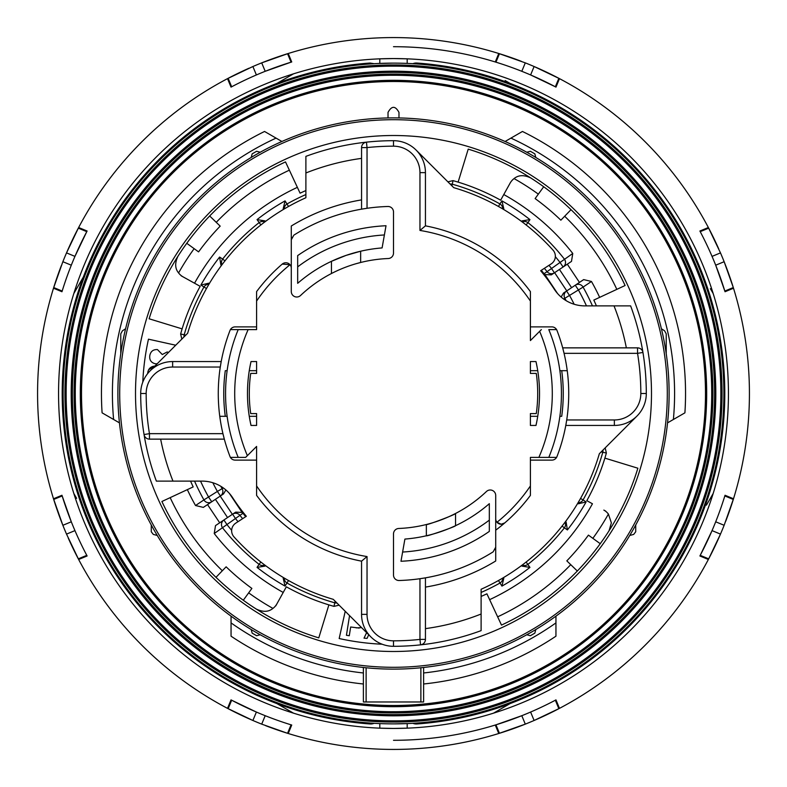 <?xml version="1.0" encoding="UTF-8"?>
<svg xmlns="http://www.w3.org/2000/svg" width="787" height="787" viewBox="0 0 787 787"><rect width="100%" height="100%" fill="white"/><g stroke="black" fill="none" stroke-linecap="round" stroke-linejoin="round"><path stroke-width="1.18" d="M367.037 556.557L361.558 561.151A170.661 170.661 0 0 1 256.601 495.407L256.601 485.943A165.191 165.191 0 0 0 367.037 556.557L367.037 614.362A26.463 26.463 0 0 0 393.5 640.825A247.325 247.325 0 0 0 419.963 639.408L419.963 578.711L425.442 577.845A187.09 187.09 0 0 1 399.137 580.511A5.479 5.479 0 0 1 393.5 575.031L393.5 533.94A5.479 5.479 0 0 1 398.763 528.471A135.069 135.069 0 0 0 486.474 491.482A5.479 5.479 0 0 1 495.712 495.456L495.712 518.761A5.479 5.479 0 0 0 496.981 522.263L501.191 524.231L504.762 522.912A170.661 170.661 0 0 1 495.712 530.172M356.216 263.675L360.643 262.484L360.643 251.22L346.044 255.401L331.445 261.323L331.445 273.532M651.488 393.5A257.988 257.988 0 0 1 393.5 651.488A257.988 257.988 0 0 1 135.512 393.5A257.988 257.988 0 0 1 393.5 135.512A257.988 257.988 0 0 1 651.488 393.5M667.297 393.5A273.797 273.797 0 0 1 393.5 667.297A273.797 273.797 0 0 1 119.703 393.5A273.797 273.797 0 0 1 393.5 119.703A273.797 273.797 0 0 1 667.297 393.5M502.696 208.909A5.479 5.47 33.8 0 0 499.902 203.922L501.939 200.892L503.798 208.712L503.395 209.322M503.395 577.678L503.798 578.288L501.939 586.108L498.476 580.531M481.113 592.454A217.389 217.389 0 0 0 499.902 583.078A5.479 5.47 146.2 0 0 502.696 578.091M565.509 521.604L566.119 522.017L567.388 529.946L562.056 526.119M522.253 565.027A5.479 5.47 146.2 0 0 527.929 564.348A217.389 217.389 0 0 0 564.348 527.929A5.479 5.47 123.7 0 0 565.027 522.253M220.832 486.317A196.032 196.032 0 0 0 222.17 488.757A5.479 5.47 56.3 0 1 220.429 495.977L217.389 491.422L223.351 487.97M577.324 571.018A255.539 255.539 0 0 0 600.235 543.699L588.42 535.121A240.94 240.94 0 0 1 566.817 560.865L577.324 571.018A255.539 255.539 0 0 1 501.496 625.094L489.632 599.655A227.473 227.473 0 0 0 592.454 503.778L586.817 500.66A221.029 221.029 0 0 0 604.878 458.123L637.873 468.216A255.539 255.539 0 0 1 609.079 530.704L611.361 522.863L608.41 514.059A14.599 14.599 0 0 0 603.845 510.094L605.823 511.196A242.76 242.76 0 0 1 605.744 511.353M505.097 141.483L522.45 131.468A292.046 292.046 0 0 1 684.906 412.841L667.553 422.855M366.122 667.76A275.617 275.617 0 0 1 117.883 393.5A275.617 275.617 0 0 1 393.5 117.883A275.617 275.617 0 0 1 669.117 393.5A275.617 275.617 0 0 1 366.122 667.76L366.122 701.974L363.387 701.974L363.387 667.465M119.447 422.855L102.094 412.841A292.046 292.046 0 0 1 264.55 131.468L281.903 141.483M521.604 221.491L522.017 220.881L529.946 219.612L527.929 222.652A217.389 217.389 0 0 1 564.348 259.071A5.479 5.47 56.3 0 1 563.089 267.009L560.049 262.455L572.769 253.473L571.49 261.402L567.299 264.196L579.468 282.415L563.492 293.089L561.131 297.053M81.514 393.5A311.986 311.986 0 0 1 393.5 81.514A311.986 311.986 0 0 1 705.486 393.5A311.986 311.986 0 0 1 393.5 705.486A311.986 311.986 0 0 1 81.514 393.5M74.076 393.5A319.424 319.424 0 0 0 393.5 712.924A319.424 319.424 0 0 0 712.924 393.5A319.424 319.424 0 0 0 393.5 74.076A319.424 319.424 0 0 0 74.076 393.5M64.947 393.5A328.553 328.553 0 0 0 393.5 722.053A328.553 328.553 0 0 0 722.053 393.5A328.553 328.553 0 0 0 393.5 64.947A328.553 328.553 0 0 0 64.947 393.5M72.384 393.5A321.116 321.116 0 0 1 393.5 72.384A321.116 321.116 0 0 1 714.616 393.5A321.116 321.116 0 0 1 393.5 714.616A321.116 321.116 0 0 1 72.384 393.5M370.057 63.954L370.038 63.039A331.288 331.288 0 0 0 276.975 703.617L293.512 713.17M700.096 269.98A9.129 9.129 0 0 1 702.142 273.119L700.096 269.98A9.129 9.129 0 0 0 699.81 269.705A9.129 9.129 0 0 1 702.142 273.119L701.306 273.463M265.662 725.683A355.931 355.931 0 0 0 287.55 733.297L261.707 724.138A355.931 355.931 0 0 1 252.893 720.479L256.385 712.048L231.653 700.223L228.151 708.693A355.931 355.931 0 0 0 252.893 720.479L227.522 708.359A355.931 355.931 0 0 1 78.641 559.478L66.521 534.107A355.931 355.931 0 0 1 62.862 525.293L53.496 498.771A355.931 355.931 0 0 1 53.496 288.229L62.862 261.707A355.931 355.931 0 0 1 66.521 252.893L78.641 227.522A355.931 355.931 0 0 1 227.522 78.641L252.893 66.521A355.931 355.931 0 0 1 261.707 62.862L288.229 53.496A355.931 355.931 0 0 1 498.771 53.496L525.293 62.862A355.931 355.931 0 0 1 534.107 66.521L559.478 78.641A355.931 355.931 0 0 1 708.359 227.522L720.479 252.893A355.931 355.931 0 0 1 724.138 261.707L733.297 287.55A355.931 355.931 0 0 0 724.138 261.707L715.698 265.199L724.827 291.052L733.297 287.55L733.504 288.229A355.931 355.931 0 0 1 733.504 498.771L724.138 525.293A355.931 355.931 0 0 1 720.479 534.107L708.693 558.849A355.931 355.931 0 0 0 720.479 534.107L712.048 530.615L700.223 555.347L708.693 558.849L708.359 559.478A355.931 355.931 0 0 1 559.478 708.359L534.107 720.479A355.931 355.931 0 0 0 558.849 708.693L555.347 700.223M530.615 712.048L534.107 720.479A355.931 355.931 0 0 1 525.293 724.138L521.801 715.698L495.948 724.827L499.45 733.297A355.931 355.931 0 0 0 525.293 724.138L498.771 733.504A355.931 355.931 0 0 1 288.229 733.504L287.55 733.297L291.052 724.827M725.683 521.338A355.931 355.931 0 0 0 733.297 499.45L724.827 495.948M718.787 249.017A355.931 355.931 0 0 0 708.693 228.151L700.223 231.653M696.475 525.234L697.312 525.598M379.806 63.403L379.806 58.838L393.5 58.563L407.194 58.838L407.194 63.403M630.338 156.662A334.937 334.937 0 0 0 156.662 156.662A334.937 334.937 0 0 0 156.662 630.338A334.937 334.937 0 0 0 630.338 630.338A334.937 334.937 0 0 0 630.338 156.662M416.943 723.046L416.962 723.961A331.288 331.288 0 0 0 510.025 83.383A331.288 331.288 0 0 0 416.962 63.039L416.943 63.954M723.873 393.5A330.373 330.373 0 0 1 393.5 723.873A330.373 330.373 0 0 1 63.127 393.5A330.373 330.373 0 0 1 393.5 63.127A330.373 330.373 0 0 1 723.873 393.5M394.415 723.873L409.014 723.509M392.585 63.127L377.986 63.491M701.306 513.537L702.142 513.881A9.129 9.129 0 0 1 699.81 517.295A9.129 9.129 0 0 0 702.142 513.881M513.537 85.694L513.881 84.858L517.02 86.904A9.129 9.129 0 0 0 513.881 84.858A9.129 9.129 0 0 1 517.295 87.19A9.129 9.129 0 0 0 517.02 86.904M85.694 273.463L84.858 273.119A9.129 9.129 0 0 1 87.19 269.705A9.129 9.129 0 0 0 84.858 273.119M84.858 513.881A9.129 9.129 0 0 0 87.19 517.295A9.129 9.129 0 0 1 84.858 513.881L85.694 513.537M273.119 84.858A9.129 9.129 0 0 0 269.705 87.19A9.129 9.129 0 0 1 273.119 84.858L273.463 85.694M290.915 711.674L276.975 703.617A331.288 331.288 0 0 0 370.038 723.961L370.057 723.046M513.881 702.142A9.129 9.129 0 0 0 517.295 699.81A9.129 9.129 0 0 1 513.881 702.142L513.537 701.306M273.463 701.306L273.119 702.142A9.129 9.129 0 0 1 269.705 699.81A9.129 9.129 0 0 0 273.119 702.142M407.194 723.597L407.194 728.162L393.5 728.437L379.806 728.162L379.806 723.597M510.025 83.383L505.156 80.569M412.88 63.688L416.962 63.039A9.129 9.129 0 0 0 412.88 63.688A9.129 9.129 0 0 1 416.962 63.039M370.038 63.039L374.12 63.688M276.975 83.383L293.512 73.83L276.975 83.383M374.12 723.312L370.038 723.961A9.129 9.129 0 0 0 374.12 723.312A9.129 9.129 0 0 1 370.038 723.961M510.025 703.617L493.488 713.17L510.025 703.617M73.83 493.488L76.634 498.338M83.383 276.975L73.83 293.512L83.383 276.975M713.17 293.512L710.366 288.662M706.431 505.146L713.17 493.488M90.525 261.766L89.688 261.402M261.766 90.525L261.402 89.688M90.525 525.234L89.688 525.598M261.766 696.475L261.402 697.312M697.312 261.402L696.475 261.766M525.598 89.688L525.234 90.525M525.234 696.475L525.598 697.312M288.229 733.504L291.731 725.034A346.801 346.801 0 0 1 231.024 699.889L227.522 708.359M393.5 740.301A346.801 346.801 0 0 0 495.269 725.034L498.771 733.504M495.269 725.034A346.801 346.801 0 0 0 555.976 699.889L559.478 708.359M733.504 498.771L725.034 495.269A346.801 346.801 0 0 1 699.889 555.976L708.359 559.478M708.359 227.522L699.889 231.024A346.801 346.801 0 0 1 725.034 291.731L733.504 288.229M498.771 53.496L495.269 61.966A346.801 346.801 0 0 1 555.976 87.111L559.478 78.641M227.522 78.641L231.024 87.111A346.801 346.801 0 0 1 291.731 61.966L288.229 53.496M53.496 288.229L61.966 291.731A346.801 346.801 0 0 1 87.111 231.024L78.641 227.522M78.641 559.478L87.111 555.976A346.801 346.801 0 0 1 61.966 495.269L53.496 498.771M534.107 66.521L530.615 74.952L555.347 86.777L558.849 78.306A355.931 355.931 0 0 0 534.107 66.521A355.931 355.931 0 0 1 558.849 78.306M261.707 62.862L265.199 71.302L291.052 62.173L287.55 53.703A355.931 355.931 0 0 0 261.707 62.862A355.931 355.931 0 0 1 287.55 53.703M66.521 252.893L74.952 256.385L86.777 231.653L78.306 228.151A355.931 355.931 0 0 0 66.521 252.893A355.931 355.931 0 0 1 78.306 228.151M53.703 499.45A355.931 355.931 0 0 0 62.862 525.293A355.931 355.931 0 0 1 53.703 499.45L62.173 495.948L71.302 521.801A346.801 346.801 0 0 0 74.952 530.615L66.521 534.107M521.338 61.317A355.931 355.931 0 0 0 499.45 53.703A355.931 355.931 0 0 1 521.338 61.317M249.017 68.213A355.931 355.931 0 0 0 228.151 78.306A355.931 355.931 0 0 1 249.017 68.213M61.317 265.662A355.931 355.931 0 0 0 53.703 287.55A355.931 355.931 0 0 1 61.317 265.662M68.213 537.983A355.931 355.931 0 0 0 78.306 558.849A355.931 355.931 0 0 1 68.213 537.983M412.88 723.312A9.129 9.129 0 0 0 416.962 723.961A9.129 9.129 0 0 1 412.88 723.312M260.231 634.755L256.631 635.719L252.165 633.142L251.201 629.541M120.765 353.737L120.765 333.845L122.457 330.766L125.595 328.769M251.201 157.459L252.165 153.859L256.631 151.281L260.231 152.245M526.769 152.245L530.369 151.281L534.835 153.859L535.799 157.459M661.405 328.769L664.543 330.766L666.235 333.845L666.235 353.737M423.613 683.992A292.046 292.046 0 0 0 555.947 636.191L555.947 616.152A275.617 275.617 0 0 1 535.799 629.541L534.835 633.142L530.369 635.719L526.769 634.755A275.617 275.617 0 0 1 423.613 667.465L423.613 701.974L366.122 701.974M420.878 701.974L420.878 667.76M200.537 481.113A211.919 211.919 0 0 0 208.693 497.227L211.742 501.781A5.479 5.47 -123.7 0 1 203.922 499.902L217.389 491.422A201.511 201.511 0 0 1 212.834 482.746M548.982 265.317A201.511 201.511 0 0 1 551.362 268.259L554.402 272.814A5.479 5.47 -123.7 0 1 547.073 271.663L560.049 262.455A211.919 211.919 0 0 0 555.337 256.68M265.396 565.509L264.983 566.119L257.054 567.388L259.071 564.348A217.389 217.389 0 0 1 222.652 527.929A5.479 5.47 -123.8 0 1 223.911 519.991L226.951 524.545L214.231 533.527L215.51 525.598L219.701 522.804L207.532 504.585L223.508 493.911L225.869 489.947M238.018 521.683A201.511 201.511 0 0 1 235.638 518.741L232.598 514.186A5.479 5.47 56.2 0 1 239.927 515.337L226.951 524.545A211.919 211.919 0 0 0 231.663 530.32M586.463 305.887A211.919 211.919 0 0 0 578.307 289.773L575.258 285.219A5.479 5.47 56.3 0 1 583.078 287.098L563.649 299.03M566.168 300.683A196.032 196.032 0 0 0 564.83 298.243A5.479 5.47 -123.7 0 1 566.571 291.023L569.611 295.578A201.511 201.511 0 0 1 574.166 304.254M214.231 533.527A227.473 227.473 0 0 0 283.222 592.454L275.804 605.823A242.76 242.76 0 0 1 275.647 605.744M388.021 117.932L388.021 112.403C391.67 105.665 395.32 105.665 398.979 112.403L398.979 117.932M635.719 525.008L635.719 531.766L633.692 534.412L629.738 535.465M157.262 535.465L153.308 534.412L151.281 531.766L151.281 525.008M363.387 683.992A292.046 292.046 0 0 1 231.053 636.191L231.053 616.152M538.338 194.143A246.41 246.41 0 0 0 514.059 178.59C518.446 174.97 523.994 174.744 530.704 177.921A255.539 255.539 0 0 1 543.699 186.765L535.121 198.58A240.94 240.94 0 0 1 560.865 220.183L571.018 209.676A255.539 255.539 0 0 0 468.216 149.127L458.123 182.122A221.029 221.029 0 0 1 500.66 200.183L508.54 185.968M209.676 215.982A255.539 255.539 0 0 0 186.765 243.301L198.58 251.879A240.94 240.94 0 0 1 220.183 226.135L209.676 215.982A255.539 255.539 0 0 1 285.504 161.906L289.36 170.169A246.41 246.41 0 0 0 216.248 222.328M248.662 592.857L251.879 588.42A240.94 240.94 0 0 1 226.135 566.817L215.982 577.324A255.539 255.539 0 0 0 243.301 600.235L248.662 592.857A246.41 246.41 0 0 0 272.941 608.41A14.599 14.599 0 0 0 276.906 603.845L286.34 586.817A221.029 221.029 0 0 0 333.983 606.374L335.134 601.209M272.941 608.41C268.554 612.03 263.006 612.256 256.296 609.079A255.539 255.539 0 0 0 318.784 637.873L328.877 604.878M571.608 287.668L559.439 269.449L554.619 272.676L566.788 290.885M215.392 499.332L227.561 517.551L232.381 514.324L220.212 496.115M514.059 178.59A14.599 14.599 0 0 0 510.094 183.155L503.778 194.546A227.473 227.473 0 0 1 572.769 253.473M559.439 269.449L567.299 264.196M571.018 209.676A255.539 255.539 0 0 1 625.094 285.504L616.831 289.36A246.41 246.41 0 0 0 564.673 216.248M256.296 609.079A255.539 255.539 0 0 1 243.301 600.235M227.561 517.551L219.701 522.804M215.982 577.324A255.539 255.539 0 0 1 161.906 501.496L170.169 497.64A246.41 246.41 0 0 0 222.328 570.752M609.079 530.704A255.539 255.539 0 0 1 600.235 543.699M592.857 538.338A246.41 246.41 0 0 0 608.41 514.059M497.64 616.831A246.41 246.41 0 0 0 570.752 564.673M194.143 248.662A246.41 246.41 0 0 0 178.59 272.941C174.97 268.554 174.744 263.006 177.921 256.296A255.539 255.539 0 0 0 149.127 318.784L182.122 328.877A221.029 221.029 0 0 1 200.183 286.34L185.968 278.46M178.59 272.941A14.599 14.599 0 0 0 183.155 276.906L181.177 275.804A242.76 242.76 0 0 1 181.256 275.647M177.921 256.296A255.539 255.539 0 0 1 186.765 243.301M170.169 497.64L187.345 489.632A227.473 227.473 0 0 0 195.53 505.529L203.341 507.389L207.532 504.585M288.524 580.531L285.061 586.108L283.202 578.288L283.605 577.678M284.304 578.091A5.479 5.47 -146.2 0 0 287.098 583.078A217.389 217.389 0 0 0 334.691 602.783A5.479 5.47 -168.7 0 0 336.875 602.95M557.609 293.581L544.909 274.565L551.323 274.87L554.619 272.676M522.253 221.973A5.479 5.47 33.7 0 1 527.929 222.652L526.119 224.944M229.391 493.419L242.091 512.435L235.677 512.13L232.381 514.324M264.747 565.027A5.479 5.47 -146.2 0 1 259.071 564.348L260.881 562.056M526.119 562.056L529.946 567.388L522.017 566.119L521.604 565.509M616.831 289.36L599.655 297.368A227.473 227.473 0 0 0 591.47 281.471L583.659 279.611L579.468 282.415M283.605 209.322L283.202 208.712L285.061 200.892L288.524 206.469M305.887 194.546A217.389 217.389 0 0 0 287.098 203.922A5.479 5.47 -33.8 0 0 284.304 208.909M206.469 288.524L200.892 285.061L208.712 283.202L209.322 283.605M208.909 284.304A5.479 5.47 -56.3 0 0 203.922 287.098A217.389 217.389 0 0 0 184.217 334.691A5.479 5.47 -78.8 0 0 184.05 336.875M498.476 206.469L499.902 203.922A217.389 217.389 0 0 0 452.309 184.217L451.866 185.791M221.491 265.396L220.881 264.983L219.612 257.054L222.652 259.071A5.479 5.47 -56.3 0 0 221.973 264.747M264.747 221.973A5.479 5.47 -33.8 0 0 259.071 222.652A217.389 217.389 0 0 0 222.652 259.071L224.944 260.881M260.881 224.944L257.054 219.612L264.983 220.881L265.396 221.491M578.091 502.696A5.479 5.47 123.7 0 0 583.078 499.902L586.108 501.939L578.288 503.798L577.678 503.395M580.531 498.476L583.078 499.902A217.389 217.389 0 0 0 602.783 452.309L601.209 451.866M599.655 297.368L593.821 300.083A221.029 221.029 0 0 1 596.428 305.887M187.345 489.632L193.179 486.917A221.029 221.029 0 0 1 190.572 481.113M489.632 599.655L486.917 593.821A221.029 221.029 0 0 1 481.113 596.428M289.36 170.169L297.368 187.345A227.473 227.473 0 0 0 194.546 283.222L183.155 276.906M297.368 187.345L300.083 193.179A221.029 221.029 0 0 1 305.887 190.572M544.909 274.565L544.043 273.699L547.073 271.663A196.032 196.032 0 0 0 544.368 268.318M242.091 512.435L242.957 513.301L239.927 515.337A196.032 196.032 0 0 0 242.632 518.682M175.717 345.218L148.468 339.177A250.974 250.974 0 0 0 142.781 382.157M345.218 611.283L339.177 638.532A250.974 250.974 0 0 0 382.157 644.219M156.938 363.801L155.196 363.751C151.094 362.65 149.284 359.944 149.786 355.655C150.622 351.395 153.18 349.369 157.469 349.595L162.279 354.524L167.159 351.976L168.566 352.379M359.167 628.085L350.668 626.993L349.28 635.739L346.437 635.286L349.556 615.611M368.709 634.745L367.067 638.385L364.017 638.149L366.624 632.659M361.597 627.642L356.186 627.869M605.173 447.892L606.374 453.017L602.783 452.309A5.479 5.47 101.2 0 0 602.95 450.125M501.939 200.892A221.029 221.029 0 0 1 529.946 219.612M458.123 182.122A221.029 221.029 0 0 0 453.017 180.626L452.309 184.217A5.479 5.47 11.2 0 0 450.125 184.05M157.193 363.771L155.196 363.751M147.74 372.704L147.71 373.53L147.74 372.704C148.389 368.68 150.779 366.467 154.901 366.063M148.527 369.89L154.045 366.181M285.061 586.108A221.029 221.029 0 0 1 257.054 567.388M586.108 501.939A221.029 221.029 0 0 1 567.388 529.946M604.878 458.123A221.029 221.029 0 0 0 606.374 453.017M529.946 567.388A221.029 221.029 0 0 1 501.939 586.108M541.289 270.315A192.392 192.392 0 0 1 544.043 273.699M556.596 329.615L548.805 329.615A167.926 167.926 0 0 1 548.805 457.385L538.879 457.385A158.797 158.797 0 0 0 539.626 331.337L530.399 340.564L530.399 301.057A165.191 165.191 0 0 0 419.963 230.443L425.442 225.849A170.661 170.661 0 0 1 530.399 291.593L530.399 301.057L530.399 291.593M535.986 361.558L530.399 361.558L530.399 373.422L536.291 373.422A144.198 144.198 0 0 1 536.291 413.578L530.399 413.578L530.399 425.442L535.986 425.442A146.028 146.028 0 0 0 535.986 361.558L537.177 367.421M447.892 181.827L453.017 180.626M181.827 339.108L180.626 333.983L185.791 335.134M200.892 285.061A221.029 221.029 0 0 1 219.612 257.054M182.122 328.877A221.029 221.029 0 0 0 180.626 333.983M257.054 219.612A221.029 221.029 0 0 1 285.061 200.892M245.711 516.685A192.392 192.392 0 0 1 242.957 513.301M251.014 425.442L256.601 425.442L256.601 413.578L250.709 413.578A144.198 144.198 0 0 1 250.709 373.422L256.601 373.422L256.601 361.558L251.014 361.558A146.028 146.028 0 0 0 251.014 425.442L249.823 419.579M230.404 457.385L245.652 457.385L256.601 446.436L256.601 495.407M419.963 230.443L419.963 172.638A26.463 26.463 0 0 0 393.5 146.175A247.325 247.325 0 0 0 367.037 147.592L367.037 208.289L361.558 209.155A187.09 187.09 0 0 1 387.863 206.489A5.479 5.479 0 0 1 393.5 211.969L393.5 253.06A5.479 5.479 0 0 1 388.237 258.53A135.069 135.069 0 0 0 300.526 295.518A5.479 5.479 0 0 1 291.288 291.544L291.288 268.239A5.479 5.479 0 0 0 290.019 264.737A165.191 165.191 0 0 0 256.601 301.057L256.601 329.615L238.195 329.615L248.121 329.615A158.797 158.797 0 0 0 247.374 455.663L245.652 457.385L238.195 457.385A167.926 167.926 0 0 1 238.195 329.615L230.404 329.615M339.108 605.173L333.983 606.374M530.399 326.88L551.854 326.88A5.479 5.479 0 0 1 556.96 330.383A175.226 175.226 0 0 1 562.685 347.864L637.549 347.864L637.549 353.343L564.063 353.343L562.685 347.864A175.226 175.226 0 0 1 566.719 419.963L614.362 419.963A26.463 26.463 0 0 0 640.825 393.5A247.325 247.325 0 0 0 637.549 353.343L642.949 352.458A252.804 252.804 0 0 1 646.304 393.5A31.942 31.942 0 0 1 614.362 425.442L565.794 425.442L566.719 419.963A175.226 175.226 0 0 1 556.96 456.617A5.479 5.479 0 0 1 551.854 460.12L530.399 460.12M637.549 347.864A5.479 5.479 0 0 1 642.949 352.458A252.804 252.804 0 0 0 630.633 305.887L614.017 305.887A237.29 237.29 0 0 1 626.354 347.864M149.451 439.136A5.479 5.479 0 0 1 144.051 434.542L149.451 433.657L222.937 433.657L224.315 439.136L149.451 439.136L149.451 433.657A247.325 247.325 0 0 1 146.175 393.5A26.463 26.463 0 0 1 172.638 367.037L220.281 367.037A175.226 175.226 0 0 1 221.206 361.558L220.281 367.037A175.226 175.226 0 0 0 230.04 456.617A5.479 5.479 0 0 0 235.146 460.12L256.601 460.12M160.646 439.136A237.29 237.29 0 0 0 172.983 481.113L156.367 481.113A252.804 252.804 0 0 1 140.696 393.5A31.942 31.942 0 0 1 172.638 361.558L221.206 361.558A175.226 175.226 0 0 1 230.04 330.383A5.479 5.479 0 0 1 235.146 326.88L256.601 326.88M291.859 237.34A5.479 5.479 0 0 0 291.288 239.789L293.846 235.156A187.09 187.09 0 0 1 361.558 209.155L361.558 147.592A5.479 5.479 0 0 1 366.447 142.152A252.804 252.804 0 0 1 393.5 140.696A31.942 31.942 0 0 1 425.442 172.638L425.442 225.849M495.141 549.66A5.479 5.479 0 0 0 495.712 547.211L493.154 551.844A187.09 187.09 0 0 1 425.442 577.845L425.442 639.408A5.479 5.479 0 0 1 420.553 644.848A252.804 252.804 0 0 1 393.5 646.304A31.942 31.942 0 0 1 361.558 614.362L361.558 561.151M530.399 495.407A170.661 170.661 0 0 1 504.762 522.912A170.661 170.661 0 0 0 530.399 495.407L530.399 485.943L530.399 495.407M559.872 370.687L561.711 370.687A169.756 169.756 0 0 1 561.711 416.313L559.872 416.313M290.019 264.737L282.238 264.088A5.479 5.479 0 0 1 290.019 264.737M256.601 291.593L256.601 301.057L256.601 291.593A170.661 170.661 0 0 1 282.238 264.088M227.128 416.313L225.289 416.313A169.756 169.756 0 0 1 225.289 370.687L227.128 370.687M420.553 644.848L419.963 639.408L425.442 639.408A5.479 5.479 0 0 1 420.553 644.848A252.804 252.804 0 0 0 481.113 630.633L481.113 614.017A237.29 237.29 0 0 1 425.442 628.626M416.077 150.042L453.735 187.66A214.467 214.467 0 0 1 553.015 250.128A9.129 9.129 0 0 1 551.195 263.891L540.669 270.728A191.654 191.654 0 0 1 554.314 289.242A36.507 36.507 0 0 0 584.948 305.887L614.017 305.887M366.447 142.152L367.037 147.592L361.558 147.592A5.479 5.479 0 0 1 366.447 142.152A252.804 252.804 0 0 0 305.887 156.367L305.887 172.983A237.29 237.29 0 0 1 361.558 158.374M501.191 524.231A5.479 5.479 0 0 1 496.981 522.263A165.191 165.191 0 0 0 530.399 485.943L530.399 457.385L556.596 457.385M636.958 416.077L599.34 453.735A214.467 214.467 0 0 1 481.113 589.256L481.113 614.017M495.712 518.761L495.712 560.993A196.219 196.219 0 0 1 425.442 587.102M291.288 268.239L291.288 226.007A196.219 196.219 0 0 1 361.558 199.898M370.923 636.958L333.265 599.34A214.467 214.467 0 0 1 233.985 536.872A9.129 9.129 0 0 1 235.805 523.109L246.331 516.272A191.654 191.654 0 0 1 232.686 497.758A36.507 36.507 0 0 0 202.052 481.113L172.983 481.113M386.014 225.741L384.39 234.959A158.797 158.797 0 0 0 297.673 266.872L297.673 255.598A167.926 167.926 0 0 1 386.014 225.741M384.39 234.959L382.098 247.925A146.028 146.028 0 0 0 297.673 283.32L297.673 255.598M400.986 561.259L402.61 552.041A158.797 158.797 0 0 0 489.327 520.128L489.327 531.402A167.926 167.926 0 0 1 400.986 561.259M402.61 552.041L404.902 539.075A146.028 146.028 0 0 0 489.327 503.68L489.327 531.402M561.711 370.687L567.24 370.687L561.711 370.687M225.289 416.313L219.76 416.313L225.289 416.313M541.348 329.615L539.626 331.337M537.728 370.687L530.399 370.687M537.177 419.579L535.986 425.442M530.399 416.313L537.728 416.313M249.272 416.313L256.601 416.313M249.823 367.421L251.014 361.558M256.601 370.687L249.272 370.687M305.887 172.983L305.887 197.744A214.467 214.467 0 0 0 187.66 333.265L150.042 370.923M530.399 373.422L536.291 373.422M536.291 413.578L530.399 413.578M256.601 413.578L250.709 413.578M250.709 373.422L256.601 373.422M426.357 524.516C426.2 525.618 456.126 514.354 455.555 513.468L455.555 525.677C456.165 526.444 426.082 536.803 426.357 535.78L426.357 524.516M113.613 419.491A281.097 281.097 0 0 1 276.06 138.119M80.323 393.5A313.177 313.177 0 0 1 393.5 80.323A313.177 313.177 0 0 1 706.677 393.5A313.177 313.177 0 0 1 393.5 706.677A313.177 313.177 0 0 1 80.323 393.5M711.733 393.5A318.233 318.233 0 0 1 393.5 711.733A318.233 318.233 0 0 1 75.267 393.5A318.233 318.233 0 0 1 393.5 75.267A318.233 318.233 0 0 1 711.733 393.5M720.862 393.5A327.362 327.362 0 0 1 393.5 720.862A327.362 327.362 0 0 1 66.138 393.5A327.362 327.362 0 0 1 393.5 66.138A327.362 327.362 0 0 1 720.862 393.5M715.806 393.5A322.306 322.306 0 0 1 393.5 715.806A322.306 322.306 0 0 1 71.194 393.5A322.306 322.306 0 0 1 393.5 71.194A322.306 322.306 0 0 1 715.806 393.5M715.698 521.801L724.138 525.293M712.048 256.385L720.479 252.893M495.948 62.173L499.45 53.703M521.801 71.302L525.293 62.862M231.653 86.777L228.151 78.306M256.385 74.952L252.893 66.521M62.173 291.052L53.703 287.55M71.302 265.199L62.862 261.707M86.777 555.347L78.306 558.849M71.302 521.801L62.862 525.293M265.199 715.698L261.707 724.138M495.269 61.966A346.801 346.801 0 0 0 393.5 46.699M510.94 138.119A281.097 281.097 0 0 1 673.387 419.491M555.947 622.901A281.097 281.097 0 0 1 423.613 672.974M363.387 672.974A281.097 281.097 0 0 1 231.053 622.901M591.47 281.471L583.078 287.098A217.389 217.389 0 0 1 592.454 305.887M195.53 505.529L203.922 499.902A217.389 217.389 0 0 1 194.546 481.113M614.362 419.963L614.362 425.442M172.638 361.558L172.638 367.037M640.825 393.5L646.304 393.5M393.5 146.175L393.5 140.696M419.963 172.638L425.442 172.638M393.5 640.825L393.5 646.304M367.037 614.362L361.558 614.362M140.696 393.5L146.175 393.5"/></g></svg>
